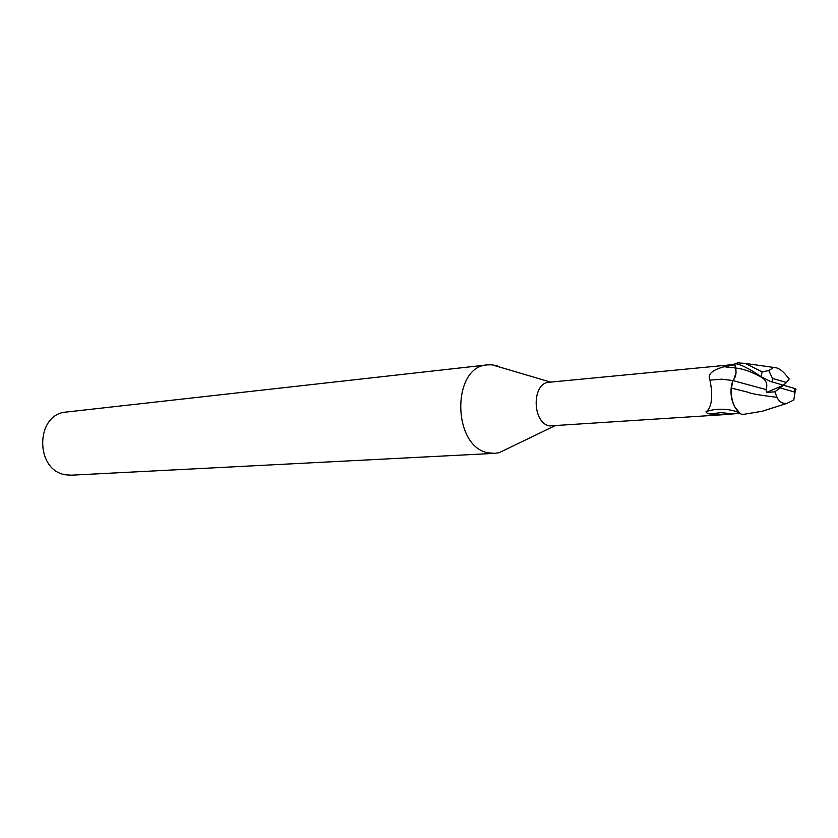 <?xml version="1.0" encoding="UTF-8"?>
<svg xmlns="http://www.w3.org/2000/svg" width="838" height="838" viewBox="0 0 838 838"><rect width="100%" height="100%" fill="white"/><g stroke="black" fill="none" stroke-linecap="round" stroke-linejoin="round"><path stroke-width="1.26" d="M497.866 366.059L492.042 364.813L487.517 364.876C451.19 366.258 452.153 447.733 488.722 452.866L494.745 453.348L499.218 452.667L508.09 448.382M734.936 364.415L549.173 382.254C531.638 382.694 531.952 423.054 549.56 425.924L723.121 414.716L709.44 413.93C706.444 413.008 705.397 412.16 706.298 411.395L707.157 410.997C712.08 405.341 713.012 395.054 709.943 380.127C707.209 374.492 711.954 370.029 724.168 366.74L734.999 364.75M487.517 364.876L66.527 412.024C34.861 413.721 34.683 471.49 66.422 474.884L71.68 475.167L494.745 453.348M762.444 377.529L761.365 377.152C766.361 380.263 767.912 384.412 766.005 389.576L732.841 380.536C735.659 377.655 736.612 373.486 735.691 368.039L734.8 363.765L736.047 372.522L733.899 379.373M773.516 407.572L762.402 411.217L742.018 414.611L738.55 412.128C733.124 406.189 730.757 398.186 731.469 388.12L732.841 380.546L731.469 388.12C730.757 398.176 733.124 406.189 738.55 412.128L741.798 414.496L740.08 413.438L734.622 406.723C731.344 400.229 730.286 393.158 731.48 385.49L731.365 388.088L747.37 392.058C750.115 393.525 759.982 395.274 776.962 397.306C779.183 401.811 782.483 403.843 786.861 403.403L793.785 400.03L794.979 392.739L794.215 391.943L794.623 388.444L783.425 385.218L786.442 382.495L772.489 378.409L768.781 370.543L762.161 371.904L745.391 363.451L738.425 362.885L734.779 363.64C740.216 364.059 748.952 368.395 760.988 376.66L770.436 381.426L783.425 385.218L774.867 391.828L776.962 397.306M732.841 380.536L731.48 385.49M735.67 368.039C736.55 373.476 735.575 377.634 732.758 380.515L721.57 379.174L709.943 380.127M739.944 413.344L723.121 414.716M739.126 412.684C731.71 409.489 723.121 408.535 713.368 409.792L706.623 411.259M732.402 413.773L720.984 412.663L709.44 413.93M731.365 388.088C730.746 394.866 731.836 401.077 734.622 406.723M761.344 377.142C751.382 371.716 742.824 368.678 735.691 368.039L734.779 363.64M766.005 389.576L766.55 392.446L774.867 391.828M786.442 382.495L789.218 378.902L784.745 373.633C780.88 369.485 777.193 367.421 773.704 367.432L768.781 370.543M795.985 389.481L794.623 388.444M783.425 385.218L766.55 392.446M780.388 387.963L794.215 391.943M735.659 367.997L724.168 366.74M772.489 378.409L772.06 381.95M762.161 371.904L760.988 376.66M550.629 382.118L492.042 364.813M713.368 409.792L706.298 411.395M708.309 410.798L707.157 410.997M554.222 426.092L499.218 452.667M786.84 403.403L762.391 411.217M773.684 367.432L745.391 363.451M795.419 388.801L794.979 392.739M737.545 362.969L738.425 362.885"/></g></svg>
